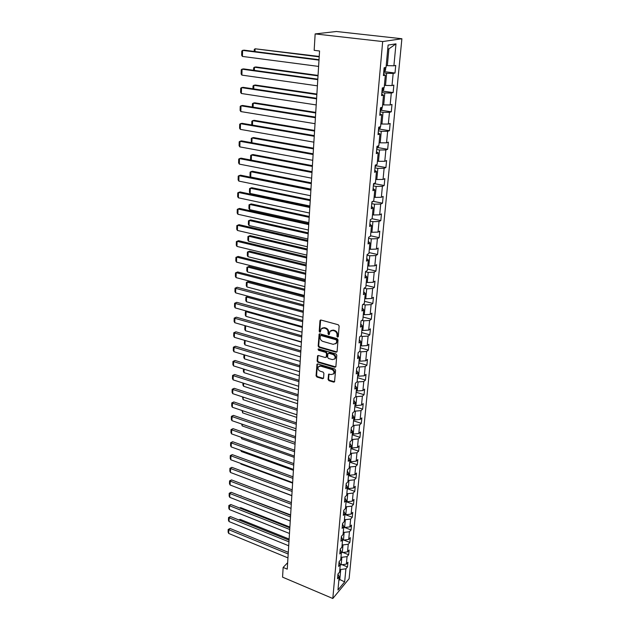 <?xml version="1.0" encoding="UTF-8"?>
<svg xmlns="http://www.w3.org/2000/svg" width="630" height="630" viewBox="0 0 630 630"><rect width="100%" height="100%" fill="white"/><g stroke="black" fill="none" stroke-linecap="round" stroke-linejoin="round"><path stroke-width="0.94" d="M337.562 337.129L338.294 336.617L339.145 326.025L338.255 324.757L320.985 320.048L319.961 320.788L319.221 331.301L319.827 332.175L320.434 331.978L321.119 328.899L323.899 327.994L325.324 328.387C327.159 329.088 328.096 330.427 328.135 332.404L328.033 333.758L328.655 334.64L329.269 334.435L329.947 331.38L332.782 330.451L334.223 330.844C336.073 331.553 337.018 332.9 337.05 334.877L336.94 336.247L337.562 337.129M330.829 330.608L333.301 330.089L334.743 330.49C336.585 331.199 337.53 332.538 337.562 334.514L337.452 335.885L338.255 336.79M322.009 328.135L324.418 327.639L325.844 328.033C327.679 328.734 328.616 330.073 328.655 332.041L328.553 333.404L329.34 334.302M328.072 379.449L328.931 380.677L333.664 382.119L334.554 381.843L335.585 370.204L334.719 368.967L317.851 363.951L316.992 364.219L316.063 375.795L316.921 377.016L322.56 378.74L323.56 378.079L323.914 373.299L323.056 372.07L320.245 371.22C318.205 370.196 317.559 368.739 318.308 366.849L320.615 366.132L331.711 369.44C333.75 370.456 334.412 371.913 333.68 373.803L331.309 374.551L328.577 374.267L328.072 379.449L328.577 379.055L329.443 380.284L334.609 381.748M382.678 41.556L315.15 33.918L314.165 50.329L319.567 50.991L287.248 569.158L283.146 567.433L282.563 577.151L332.813 598.5L382.678 41.556L401.893 38.745L349.107 578.718L332.813 598.5M336.058 352.217L337.089 351.516L338.026 339.916L337.144 338.656L320.001 333.853L319.134 334.128L318.174 346.083L319.04 347.319L336.058 352.217L336.995 351.863M336.798 355.178L335.877 366.605L334.853 367.282L317.969 362.281L317.111 361.053L317.591 355.793L318.449 355.525L325.285 357.525L326.301 356.832L326.545 353.595L325.671 352.351L318.544 350.288L318.032 349.122L318.638 348.933L335.924 353.926L336.798 355.178M342.027 564.708L347.492 566.913L347.941 562.259L346.35 564.134L347.067 556.621L348.666 554.754L349.122 550.037L347.524 551.888L348.248 544.265L349.855 542.43L350.311 537.642L348.705 539.469L349.445 531.736L351.052 529.932L351.524 525.081L349.91 526.877L350.65 519.041L352.272 517.261L352.745 512.34L351.123 514.104L351.886 506.158L353.509 504.409L353.989 499.417L352.359 501.157L353.131 493.093L354.761 491.376L355.249 486.313L353.611 488.022L354.391 479.84L356.037 478.154L356.525 473.02L354.887 474.697L355.674 466.397L357.328 464.751L357.824 459.538L356.17 461.176L356.974 452.765L358.635 451.143L359.139 445.859L357.486 447.465L358.297 438.929L359.958 437.346L360.478 431.983L358.809 433.55L359.635 424.888L361.305 423.336L361.833 417.895L360.155 419.43L360.998 410.634L362.675 409.122L363.203 403.602L361.525 405.098L362.376 396.175L364.061 394.703L364.605 389.096L362.911 390.553L363.778 381.489L365.471 380.063L366.014 374.37L364.321 375.787L365.195 366.589L366.904 365.195L367.455 359.423L365.754 360.793L366.644 351.453L368.353 350.107L368.912 344.248L367.203 345.571L368.109 336.089L369.826 334.79L370.401 328.836L368.676 330.112L369.597 320.481L371.322 319.229L371.905 313.181L370.172 314.417L371.109 304.636L372.842 303.432L373.433 297.289L371.692 298.47L372.645 288.532L374.385 287.382L374.984 281.137L373.243 282.272L374.204 272.176L375.952 271.073L376.567 264.734L374.811 265.821L375.787 255.559L377.551 254.512L378.165 248.07L376.409 249.094L377.401 238.675L379.166 237.675L379.795 231.131L378.024 232.108L379.039 221.508L380.811 220.571L381.449 213.916L379.677 214.838L380.701 204.065L382.489 203.183L383.135 196.418L381.347 197.277L382.394 186.33L384.182 185.511L384.843 178.636L383.056 179.432L384.111 168.304L385.914 167.548L386.584 160.555L384.78 161.288L385.867 149.964L387.67 149.279L388.356 142.167L386.544 142.829L387.639 131.323L389.458 130.694L390.151 123.464L388.332 124.063L389.45 112.353L391.277 111.801L391.986 104.446L390.159 104.974L391.293 93.059L393.128 92.579L393.844 85.097L392.01 85.554L393.167 73.426L395.002 73.025L395.734 65.41L393.892 65.788L395.986 43.856L388.104 45.084L386.048 67.386L384.127 67.78L383.418 75.576L385.339 75.151L383.528 74.371M347.492 566.913L345.909 568.803L344.657 581.892L337.964 589.995L339.176 576.797L337.53 578.742L337.964 574.024L339.609 572.087L340.302 564.496L338.656 566.425L339.09 561.637L340.743 559.723L341.452 552.03L339.798 553.928L340.239 549.077L341.901 547.194L342.618 539.39L340.948 541.257L341.397 536.335L343.066 534.476L343.799 526.57L342.121 528.405L342.578 523.412L344.256 521.585L344.996 513.56L343.311 515.372L343.775 510.308L345.46 508.512L346.209 500.37L344.516 502.149L344.988 497.007L346.681 495.243L347.437 486.982L345.744 488.73L346.216 483.517L347.918 481.785L348.689 473.406L346.98 475.115L347.461 469.822L349.177 468.129L349.957 459.624L348.24 461.302L348.729 455.931L350.453 454.269L351.241 445.638L349.524 447.276L350.02 441.827L351.745 440.205L352.548 431.44L350.815 433.046L351.32 427.51L353.06 425.927L353.879 417.028L352.139 418.596L352.65 412.981L354.391 411.429L355.225 402.405L353.469 403.932L353.997 398.231L355.745 396.719L356.588 387.552L354.832 389.033L355.359 383.245L357.123 381.78L357.974 372.472L356.21 373.913L356.745 368.03L358.517 366.613L359.384 357.155L357.612 358.557L358.155 352.579L359.935 351.201L360.817 341.602L359.037 342.956L359.588 336.885L361.376 335.554L362.274 325.805L360.478 327.104L361.037 320.946L362.841 319.662L363.746 309.747L361.951 311L362.518 304.739L364.321 303.51L365.25 293.438L363.439 294.643L364.022 288.28L365.833 287.099L366.778 276.869L364.959 278.019L365.542 271.554L367.369 270.42L368.322 260.025L366.495 261.119L367.093 254.544L368.928 253.473L369.897 242.904L368.062 243.944L368.668 237.258L370.511 236.25L371.503 225.501L369.652 226.477L370.275 219.689L372.125 218.728L373.133 207.805L371.275 208.727L371.905 201.813L373.763 200.923L374.787 189.819L372.921 190.669L373.558 183.645L375.433 182.81L376.472 171.518L374.598 172.305L375.244 165.154L377.126 164.398L378.181 152.909L376.299 153.626L376.96 146.357L378.85 145.664L379.921 133.97L378.031 134.623L378.709 127.221L380.599 126.598L381.693 114.707L379.795 115.282L380.481 107.754L382.386 107.21L383.497 95.106L381.591 95.603L382.292 87.948L384.205 87.475L385.339 75.151M341.003 556.952L341.854 557.29L341.161 564.819L340.294 564.464M341.161 564.819L346.35 564.134M341.854 557.29L347.067 556.621M340.302 564.496L339.066 561.905M342.137 544.58L343.003 544.918L342.295 552.557L341.436 552.211M342.295 552.557L347.524 551.888M343.003 544.918L348.248 544.265M341.452 552.03L340.2 549.47M343.295 532.043L344.161 532.381L343.445 540.123L342.578 539.784M343.445 540.123L348.705 539.469M344.161 532.381L349.445 531.736M342.618 539.39L341.35 536.862M344.46 519.333L345.334 519.663L344.61 527.507L343.744 527.176M344.61 527.507L349.91 526.877M345.334 519.663L350.65 519.041M343.799 526.57L342.515 524.081M345.649 506.441L346.531 506.764L345.791 514.726L344.917 514.395M345.791 514.726L351.123 514.104M346.531 506.764L351.886 506.158M344.996 513.56L343.697 511.111M346.854 493.361L347.744 493.684L346.996 501.756L346.106 501.433M346.996 501.756L352.359 501.157M347.744 493.684L353.131 493.093M346.209 500.37L344.901 497.952M348.075 480.099L348.965 480.414L348.209 488.604L347.319 488.281M348.209 488.604L353.611 488.022M348.965 480.414L354.391 479.84M347.437 486.982L346.114 484.604M349.311 466.641L350.217 466.956L349.445 475.264L348.548 474.941M349.445 475.264L354.887 474.697M350.217 466.956L355.674 466.397M348.689 473.406L347.35 471.067M350.571 452.986L351.477 453.301L350.697 461.727L349.792 461.412M350.697 461.727L356.17 461.176M351.477 453.301L356.974 452.765M349.957 459.624L348.603 457.325M351.839 439.134L352.761 439.441L351.965 447.993L351.06 447.686M351.965 447.993L357.486 447.465M352.761 439.441L358.297 438.929M351.241 445.638L349.878 443.386M353.139 425.077L354.06 425.376L353.257 434.054L352.335 433.755M353.257 434.054L358.809 433.55M354.06 425.376L359.635 424.888M352.548 431.44L351.162 429.235M354.446 410.815L355.383 411.106L354.564 419.919L353.635 419.619M354.564 419.919L360.155 419.43M355.383 411.106L360.998 410.634M353.879 417.028L352.477 414.871M355.785 396.333L356.722 396.624L355.895 405.562L354.958 405.271M355.895 405.562L361.525 405.098M356.722 396.624L362.376 396.175M355.225 402.405L353.808 400.294M357.131 381.63L358.084 381.922L357.241 390.994L356.296 390.702M357.241 390.994L362.911 390.553M358.084 381.922L363.778 381.489M356.588 387.552L355.155 385.489M358.423 366.684L359.462 366.991L358.612 376.204L357.659 375.921M358.612 376.204L364.321 375.787M359.462 366.991L365.195 366.589M357.974 372.472L356.525 370.464M359.588 351.469L360.864 351.831L359.998 361.187L359.037 360.911M359.998 361.187L365.754 360.793M360.864 351.831L366.644 351.453M359.384 357.155L357.919 355.202M360.746 336.018L362.289 336.444L361.407 345.941L360.447 345.673M361.407 345.941L367.203 345.571M362.289 336.444L368.109 336.089M360.817 341.602L359.328 339.704M361.904 320.323L363.731 320.812L362.841 330.459L361.864 330.199M362.841 330.459L368.676 330.112M363.731 320.812L369.597 320.481M362.274 325.805L360.769 323.962M363.045 304.385L365.203 304.936L364.298 314.74L363.313 314.48M364.298 314.74L370.172 314.417M365.203 304.936L371.109 304.636M363.746 309.747L362.226 307.968M364.171 288.186L366.691 288.808L365.77 298.762L364.786 298.51M365.77 298.762L371.692 298.47M366.691 288.808L372.645 288.532M365.25 293.438L363.707 291.721M365.526 271.782L368.211 272.428L367.274 282.539L366.274 282.295M367.274 282.539L373.243 282.272M368.211 272.428L374.204 272.176M366.778 276.869L365.211 275.208M367.038 255.158L369.755 255.78L368.802 266.057L367.794 265.821M368.802 266.057L374.811 265.821M369.755 255.78L375.787 255.559M368.322 260.025L366.739 258.434M368.582 238.258L371.314 238.864L370.353 249.307L369.33 249.07M370.353 249.307L376.409 249.094M371.314 238.864L377.401 238.675M369.897 242.904L368.298 241.384M370.149 221.083L372.905 221.666L371.928 232.281L370.897 232.06M371.928 232.281L378.024 232.108M372.905 221.666L379.039 221.508M371.503 225.501L369.873 224.052M371.739 203.632L374.527 204.191L373.527 214.98L372.488 214.767M373.527 214.98L379.677 214.838M374.527 204.191L380.701 204.065M373.133 207.805L371.487 206.427M373.354 185.881L376.165 186.425L375.149 197.395L374.11 197.182M375.149 197.395L381.347 197.277M376.165 186.425L382.394 186.33M374.787 189.819L373.118 188.512M375 167.84L377.842 168.36L376.811 179.511L375.756 179.314M376.811 179.511L383.056 179.432M377.842 168.36L384.111 168.304M376.472 171.518L374.779 170.297M376.677 149.491L379.536 149.987L378.488 161.327L377.425 161.138M378.488 161.327L384.78 161.288M379.536 149.987L385.867 149.964M378.181 152.909L376.472 151.767M378.378 130.835L381.268 131.3L380.197 142.837L379.126 142.656M380.197 142.837L386.544 142.829M381.268 131.3L387.639 131.323M379.921 133.97L378.189 132.914M380.111 111.856L383.024 112.297L381.938 124.031L380.851 123.858M381.938 124.031L388.332 124.063M383.024 112.297L389.45 112.353M381.693 114.707L379.937 113.739M381.867 92.547L384.812 92.964L383.709 104.903L382.615 104.737M383.709 104.903L390.159 104.974M384.812 92.964L391.293 93.059M383.497 95.106L381.717 94.232M383.662 72.907L386.631 73.293L385.513 85.436L384.402 85.286M385.513 85.436L392.01 85.554M386.631 73.293L393.167 73.426M395.986 43.856L388.891 48.864L387.34 65.638L386.221 65.496M387.34 65.638L393.892 65.788M315.15 33.918L336.389 31.5L401.893 38.745M287.658 562.692L283.146 567.433M388.891 48.864L387.741 49.053M338.956 579.183L339.798 579.529L340.728 569.488L339.877 569.15M338.814 580.702L339.798 579.529L344.657 581.892M340.728 569.488L345.909 568.803M339.176 576.797L337.948 574.166M384.465 71.662L395.002 73.025M382.757 91.129L393.128 92.579M381.071 110.266L391.277 111.801M379.418 129.087L389.458 130.694M377.779 147.585L387.67 149.279M376.165 165.785L385.914 167.548M374.582 183.684L384.182 185.511M373.015 201.285L382.489 203.183M372.102 218.744L380.811 220.571M370.558 235.785L379.166 237.675M369.015 252.559L377.551 254.512M367.495 269.065L375.952 271.073M365.998 285.311L374.385 287.382M364.526 301.305L372.842 303.432M363.077 317.048L371.322 319.229M361.651 332.553L369.826 334.79M335.751 343.736L336.262 343.366M360.242 347.823L368.353 350.107M358.864 362.864L366.904 365.195M357.493 377.685L365.471 380.063M356.155 392.277L364.061 394.703M354.832 406.657L362.675 409.122M353.524 420.824L361.305 423.336M352.241 434.794L359.958 437.346M350.973 448.552L358.635 451.143M349.729 462.121L357.328 464.751M348.5 475.492L356.037 478.154M347.287 488.675L354.761 491.376M346.091 501.677L353.509 504.409M344.909 514.49L352.272 517.261M344.704 527.499L351.052 529.932M343.807 540.075L349.855 542.43M342.917 552.471L348.666 554.754M320.623 320.024L319.741 330.947L320.355 331.821M319.623 333.829L318.693 345.712L319.56 346.949L336.57 351.839M336.593 340.625L335.979 339.743L320.938 335.514L320.331 335.711L320.127 337.436C320.174 339.389 321.103 340.72 322.914 341.421L333.168 344.334L336.026 343.397L337.105 340.255L336.491 339.373L335.979 339.743M320.631 335.507L321.457 335.16L336.491 339.373M335.695 343.791L336.53 343.035L336.987 341.688L336.475 342.051M337.105 340.255L336.987 341.688M318.063 355.501L317.63 360.675L318.489 361.904L335.79 366.92M326.206 357.171L326.812 356.454L327.057 353.217L326.19 351.981L319.064 349.918L318.544 350.288M318.481 348.91L319.064 349.918M332.427 359.612L334.814 358.848C335.57 356.919 334.908 355.446 332.837 354.43L328.884 353.28L327.86 353.981L327.616 357.218L328.482 358.462L332.427 359.612M334.601 359.108L335.317 358.47C336.073 356.541 335.42 355.068 333.349 354.052L332.837 354.43M328.395 353.272L329.395 352.902L333.349 354.052M329.033 373.968L328.577 379.055M333.498 374.039L334.183 373.409C334.916 371.519 334.262 370.07 332.215 369.054L331.711 369.44M319.008 366.235L321.127 365.754L332.215 369.054M317.457 363.919L316.583 375.409L317.433 376.63L323.481 378.37M319.221 56.448L255.103 48.786L319.197 56.85M385.757 67.442L385.497 70.324L383.757 71.875M384.048 69.457L384.111 67.938M254.213 51.447L254.276 49.463L255.103 48.786L255.008 51.55M318.599 66.418L242.424 56.432L242.605 50.376L244.196 50.172L319.024 59.708M318.993 60.126L242.605 50.376L241.786 51.062L241.668 55.29L242.424 56.432M318.04 75.411L255.985 66.953L254.473 67.197L318.016 75.868M383.914 87.546L383.702 89.885L381.969 91.476M382.26 89.098L382.725 87.838M253.575 70.284L253.654 67.827L254.473 67.197L254.362 70.387M316.882 94.051L255.355 85.026L253.851 85.31L316.851 94.571M382.095 107.289L381.93 109.116L380.213 110.738M380.496 108.399L380.993 107.612M252.945 88.806L253.039 85.908L253.851 85.31L253.725 88.924M317.394 85.837L241.889 75.112L242.062 69.158L243.645 68.906L317.803 79.167M317.78 79.648L242.062 69.158L241.251 69.804L241.132 73.962L241.889 75.112M316.197 104.927L241.361 93.492L241.526 87.633L243.101 87.334L316.614 98.296M316.583 98.847L241.526 87.633L240.731 88.239L240.613 92.334L241.361 93.492M315.732 112.392L254.733 102.816L253.244 103.139L315.701 112.967M380.315 126.693L380.197 128.016L378.48 129.67M252.331 107.029L252.441 103.698L253.244 103.139L253.102 107.155M314.614 130.434L254.126 120.322L252.638 120.684L314.575 131.071M378.559 145.766L378.488 146.601L376.787 148.286M251.724 124.96L251.85 121.212L252.638 120.684L252.488 125.094M313.504 148.192L253.528 137.56L252.047 137.962L313.457 148.877M376.842 164.509L375.118 166.596M251.362 142.656L251.268 138.45L252.047 137.962L251.89 142.742M315.031 123.701L240.841 111.573L241.007 105.809L242.566 105.47L315.441 117.109M315.402 117.715L241.007 105.809L240.211 106.376L240.101 110.407L240.841 111.573M313.882 142.16L240.329 129.37L240.495 123.693L242.038 123.315L314.291 135.607M314.244 136.277L240.495 123.693L239.707 124.22L239.589 128.189L240.329 129.37M312.748 160.311L239.825 146.885L239.983 141.301L241.518 140.876L313.149 153.807M313.11 154.523L239.983 141.301L239.203 141.789L239.093 145.695L239.825 146.885M311.637 178.172L239.329 164.123L239.487 158.626L241.014 158.161L312.039 171.699M311.992 172.478L239.487 158.626L238.715 159.083L238.605 162.926L239.329 164.123M310.535 195.733L238.841 181.094L238.998 175.683L240.51 175.179L310.936 189.307M310.889 190.134L238.998 175.683L238.227 176.101L238.124 179.881L238.841 181.094M309.464 213.019L238.361 197.796L238.51 192.473L240.014 191.929L309.858 206.632M309.802 207.506L238.51 192.473L237.754 192.859L237.652 196.584L238.361 197.796M308.401 230.029L237.888 214.247L238.038 209.002L239.526 208.428L308.794 223.674M308.739 224.603L238.038 209.002L237.282 209.357L237.179 213.027L237.888 214.247M307.353 246.763L237.423 230.454L237.565 225.288L239.053 224.674L307.747 240.455M307.692 241.432L237.565 225.288L236.825 225.611L236.723 229.218L237.423 230.454M306.33 263.238L236.959 246.409L237.108 241.321L238.581 240.676L236.368 241.613L237.108 241.321L306.652 257.985M306.723 256.969L238.581 240.676M236.959 246.409L236.266 245.172L236.368 241.613M305.314 279.46L236.51 262.127L236.652 257.111L238.116 256.434L235.919 257.379L236.652 257.111L305.637 274.286M305.707 273.223L238.116 256.434M236.51 262.127L235.817 260.883L235.919 257.379M304.322 295.431L236.061 277.609L236.203 272.672L237.66 271.963L235.478 272.9L236.203 272.672L304.636 290.336M304.707 289.225L237.66 271.963M236.061 277.609L235.384 276.357L235.478 272.9M303.345 311.149L235.62 292.863L235.762 287.997L237.203 287.256L235.045 288.201L303.652 306.141M303.723 304.983L237.203 287.256M235.62 292.863L234.943 291.603L235.045 288.201M302.376 326.631L235.195 307.897L235.329 303.101L236.762 302.329L234.612 303.282L302.683 321.694M302.754 320.505L236.762 302.329M235.195 307.897L234.518 306.629L234.612 303.282M301.423 341.885L234.762 322.71L234.903 317.985L236.321 317.181L234.195 318.134L301.731 337.018M301.801 335.79L236.321 317.181M234.762 322.71L234.1 321.434L234.195 318.134M300.486 356.903L234.344 337.302L234.478 332.648L235.896 331.821L233.777 332.774L300.786 352.115M300.864 350.847L235.896 331.821M234.344 337.302L233.683 336.026L233.777 332.774M299.565 371.7L233.927 351.697L234.061 347.106L235.47 346.248L233.368 347.201L299.856 366.983M299.943 365.676L235.47 346.248M233.927 351.697L233.273 350.414L233.368 347.201M298.659 386.277L233.525 365.88L233.651 361.352L235.045 360.47L232.958 361.431L298.943 381.623M299.03 380.284L235.045 360.47M233.525 365.88L232.872 364.589L232.958 361.431M297.762 400.641L233.124 379.858L233.25 375.401L234.636 374.496L232.564 375.448L298.045 396.057M298.132 394.687L234.636 374.496M233.124 379.858L232.478 378.575L232.564 375.448M296.88 414.792L232.722 393.648L232.848 389.253L234.226 388.316L232.171 389.277L297.163 410.28M297.25 408.87L234.226 388.316M232.722 393.648L232.084 392.356L232.171 389.277M312.417 165.666L252.929 154.531L251.464 154.972L312.37 166.399M375.07 182.976L373.472 184.598M251.11 160.083L250.559 159.201L250.693 155.429L251.464 154.972L251.291 160.122M311.338 182.857L252.346 171.242L250.898 171.722L311.291 183.645M373.023 201.277L371.857 202.309M310.952 189.118L250.716 177.038L250 175.857L250.126 172.147L250.898 171.722L250.716 177.038M310.283 199.789L251.78 187.701L250.331 188.22L310.236 200.623M370.999 219.311L370.275 219.728M309.897 206.002L250.149 193.457L249.441 192.268L249.567 188.606L250.331 188.22L250.149 193.457M309.243 216.452L251.213 203.915L249.771 204.466L309.188 217.334M308.857 222.634L249.598 209.625L248.897 208.428L249.015 204.821L249.771 204.466L249.598 209.625M308.22 232.856L250.653 219.878L249.228 220.468L308.164 233.785M307.842 239.006L249.055 225.548L248.354 224.343L248.48 220.799L249.228 220.468L249.055 225.548M307.219 249.007L250.102 235.612L248.685 236.234L307.156 249.984M306.834 255.118L248.519 241.243L247.826 240.03L247.944 236.534L250.102 235.612M247.944 236.534L248.685 236.234L248.519 241.243M306.227 264.923L249.567 251.118L248.157 251.772L306.164 265.931M305.841 270.995L247.992 256.701L247.299 255.481L247.417 252.039L249.567 251.118M247.417 252.039L248.157 251.772L247.992 256.701M305.243 280.586L249.031 266.388L247.637 267.073L305.18 281.642M304.873 286.634L247.464 271.932L246.787 270.711L246.905 267.317L249.031 266.388M246.905 267.317L247.637 267.073L247.464 271.932M304.282 296.021L248.504 281.445L247.118 282.161L304.219 297.124M303.912 302.03L246.952 286.949L246.275 285.721L246.393 282.374L248.504 281.445M246.393 282.374L247.118 282.161L246.952 286.949M303.337 311.228L247.992 296.281L246.606 297.029L303.266 312.362M302.967 317.205L246.448 301.746L245.779 300.51L245.889 297.21L247.992 296.281M245.889 297.21L246.606 297.029L246.448 301.746M246.984 311.181L246.109 311.677L302.329 327.387M302.03 332.152L245.952 316.331L245.283 315.094L245.393 311.834L246.873 311.149M245.393 311.834L246.109 311.677L245.952 316.331M245.952 325.923L301.408 342.184M301.116 346.878L245.456 330.711L244.794 329.466L244.905 326.253L245.676 325.844M244.905 326.253L245.613 326.127L245.456 330.711M300.211 361.392L244.975 344.886L244.314 343.634L244.629 340.35M245.125 340.499L244.975 344.886M244.826 340.413L244.424 340.476M299.313 375.7L244.495 358.864L243.841 357.612L243.944 354.745M244.629 354.958L244.495 358.864M298.439 389.797L244.023 372.645L243.377 371.385L243.456 368.991M244.141 369.204L244.023 372.645M297.573 403.696L243.558 386.245L242.92 384.977L242.983 383.032M243.66 383.253L243.558 386.245M296.714 417.399L243.101 399.648L242.518 396.876M243.188 397.097L243.101 399.648M295.872 430.912L242.644 412.878L242.054 410.524M242.715 410.752L242.644 412.878M295.045 444.237L242.203 425.919L241.597 423.982M242.259 424.21L242.203 425.919M294.226 457.372L241.762 438.795L241.148 437.259M241.802 437.488L241.762 438.795M293.415 470.334L241.329 451.49L240.794 450.379M241.353 450.584L241.329 451.49M292.619 483.115L240.896 464.026L240.589 463.381M240.912 463.499L240.896 464.026M291.832 495.716L240.384 476.209M291.399 502.63L241.416 483.667M290.635 514.93L240.707 495.999M240.487 495.912L241.038 495.708M296.005 428.739L232.328 407.24L232.454 402.909L233.825 401.948L231.785 402.909L296.289 424.289M296.376 422.856L233.825 401.948M232.328 407.24L231.698 405.948L231.785 402.909M295.147 442.488L231.942 420.651L232.068 416.375L233.431 415.39L231.399 416.359L295.423 438.102M295.517 436.637L233.431 415.39M231.942 420.651L231.312 419.344L231.399 416.359M294.305 456.041L231.564 433.873L231.69 429.652L233.037 428.652L231.021 429.613L294.572 451.718M294.667 450.222L233.037 428.652M231.564 433.873L230.942 432.566L231.021 429.613M293.47 469.405L231.194 446.914L231.312 442.748L232.651 441.724L230.651 442.693L293.738 465.145M293.832 463.617L232.651 441.724M231.194 446.914L230.572 445.607L230.651 442.693M292.651 482.58L230.824 459.774L230.942 455.671L232.273 454.632L230.281 455.592L292.911 478.375M293.013 476.823L232.273 454.632M230.824 459.774L230.202 458.467L230.281 455.592M291.84 495.566L230.454 472.469L230.572 468.421L231.903 467.358L229.926 468.318L292.099 491.424M292.194 489.841L231.903 467.358M230.454 472.469L229.84 471.153L229.926 468.318M291.044 508.378L230.092 484.99L230.21 480.997L231.533 479.91L229.564 480.879L291.296 504.291M291.399 502.685L231.533 479.91M230.092 484.99L229.485 483.675L229.564 480.879M290.257 521.01L229.737 497.346L229.855 493.4L231.163 492.298L229.21 493.266L290.509 516.978M290.611 515.348L231.163 492.298M229.737 497.346L229.139 496.023L229.21 493.266M289.477 533.468L229.391 509.536L229.501 505.646L230.8 504.52L228.863 505.496L289.729 529.491M289.832 527.838L230.8 504.52M229.391 509.536L228.792 508.213L228.863 505.496M289.879 527.066L240.621 507.63L240.022 508.166M239.613 508.001L240.621 507.63M288.713 545.761L229.044 521.569L229.155 517.726L230.446 516.584L228.525 517.561L288.957 541.839M289.06 540.162L230.446 516.584M229.044 521.569L228.446 520.246L228.525 517.561M289.131 539.044L240.211 519.403L239.353 520.167M238.794 519.939L240.211 519.403M287.957 557.889L228.698 533.445L228.808 529.649L230.1 528.491L228.186 529.468L288.193 554.014M288.304 552.313L230.1 528.491M228.698 533.445L228.107 532.114L228.186 529.468M337.562 334.514L337.05 334.877M334.743 330.49L334.223 330.844M333.301 330.089L332.782 330.451M328.553 333.404L328.033 333.758M328.655 332.041L328.135 332.404M325.844 328.033L325.324 328.387M324.418 327.639L323.899 327.994M319.741 330.947L319.221 331.301M320.489 320.442L319.961 320.788M337.452 335.885L336.94 336.247M319.56 346.949L319.04 347.319M318.693 345.712L318.174 346.083M319.512 334.207L318.985 334.569M321.457 335.16L320.938 335.514M335.357 366.896L334.853 367.282M318.489 361.904L317.969 362.281M317.63 360.675L317.111 361.053M317.969 355.84L317.449 356.21M326.812 356.454L326.301 356.832M327.057 353.217L326.545 353.595M326.19 351.981L325.671 352.351M329.395 352.902L328.884 353.28M328.954 374.267L328.443 374.661M321.127 365.754L320.615 366.132M323.072 378.346L322.56 378.74M317.433 376.63L316.921 377.016M316.583 375.409L316.063 375.795M317.37 364.242L316.858 364.628M334.168 381.725L333.664 382.119M329.443 380.284L328.931 380.677M384.379 71.765L384.757 67.646M382.591 91.35L382.914 87.79M380.827 110.596L381.103 107.58M379.102 129.52L379.331 127.016M377.401 148.121L377.583 146.129M375.724 166.415L375.866 164.91M374.078 184.401L374.173 183.369M372.464 202.096L372.511 201.521M320.575 320.032L320.119 320.331M319.56 333.837L319.134 334.128M336.53 343.035L336.026 343.397M326.671 356.871L326.159 357.249M335.317 358.47L334.814 358.848M334.183 373.409L333.68 373.803"/></g></svg>
